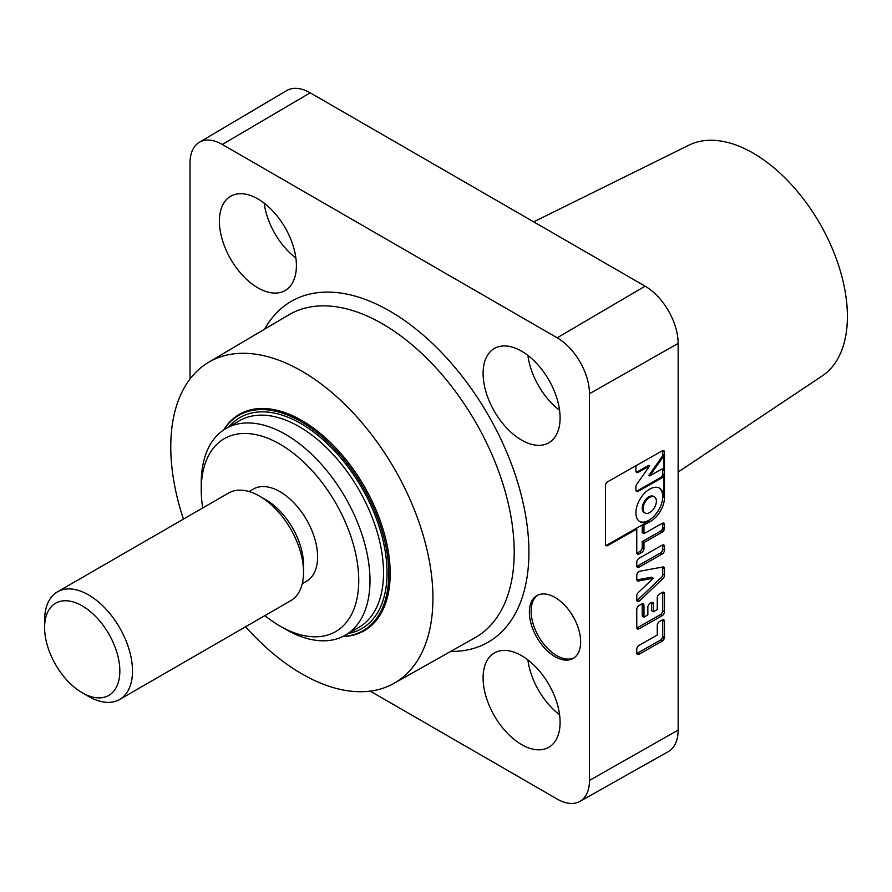 <?xml version="1.0" encoding="UTF-8"?>
<svg xmlns="http://www.w3.org/2000/svg" width="892" height="892" viewBox="0 0 892 892"><rect width="100%" height="100%" fill="white"/><g stroke="black" fill="none" stroke-linecap="round" stroke-linejoin="round"><path stroke-width="1.34" d="M533.695 221.863L688.992 145.14A133.343 76.98 60 0 1 790.825 183.953A133.343 76.98 60 0 1 847.4 316.404A133.343 76.98 60 0 1 822.234 375.922L678.143 472.058M257.899 198.938A54.445 31.432 -120 0 0 230.85 196.151A54.445 31.432 -120 0 0 222.286 239.725A54.445 31.432 -120 0 0 257.899 287.848A54.445 31.432 -120 0 0 285.295 290.446A54.445 31.432 -120 0 0 293.423 246.772A54.445 31.432 -120 0 0 257.899 198.938M264.21 203.186A53.899 31.12 -120 0 0 295.888 258.044M555.002 597.428A36.26 20.929 -120 0 0 536.884 595.633A36.26 20.929 -120 0 0 531.32 624.69A36.26 20.929 -120 0 0 555.002 656.635A36.26 20.929 -120 0 0 573.132 658.43A36.26 20.929 -120 0 0 578.696 629.384A36.26 20.929 -120 0 0 555.002 597.428M537.776 595.165A36.26 20.929 -120 0 0 533.327 624.478A36.26 20.929 -120 0 0 556.764 655.62A36.26 20.929 -120 0 0 573.991 657.883M245.601 626.753A185.369 107.029 -120 0 0 301.853 673.861A185.369 107.029 -120 0 0 393.963 683.372A185.369 107.029 -120 0 0 423.109 535.022A185.369 107.029 -120 0 0 301.853 371.15A185.369 107.029 -120 0 0 208.594 362.308A185.369 107.029 -120 0 0 183.451 519.099M342.829 636.531A124.925 72.129 -120 0 0 364.315 630.7A124.925 72.129 -120 0 0 390.183 573.511A124.925 72.129 -120 0 0 335.66 447.784A124.925 72.129 -120 0 0 239.39 414.323A124.925 72.129 -120 0 0 223.591 430.011M521.597 655.665A54.445 31.432 -120 0 0 494.536 652.877A54.445 31.432 -120 0 0 485.984 696.451A54.445 31.432 -120 0 0 521.597 744.575A54.445 31.432 -120 0 0 548.981 747.184A54.445 31.432 -120 0 0 557.121 703.498A54.445 31.432 -120 0 0 521.597 655.665M527.897 659.913A53.899 31.12 -120 0 0 559.574 714.771M521.597 351.18A54.445 31.432 -120 0 0 494.536 348.393A54.445 31.432 -120 0 0 485.984 391.967A54.445 31.432 -120 0 0 521.597 440.09A54.445 31.432 -120 0 0 548.981 442.688A54.445 31.432 -120 0 0 557.121 399.014A54.445 31.432 -120 0 0 521.597 351.18M527.897 355.417A53.899 31.12 -120 0 0 559.574 410.287M649.086 522.088A19.423 11.306 120.4 0 0 664.473 497.602L664.473 452.188A3.233 1.884 120.4 0 0 662.165 450.861L607.764 481.725A3.233 1.884 120.4 0 0 605.467 485.672L605.467 544.198A3.233 1.884 120.4 0 0 607.764 545.525L636.765 529.079L636.765 552.627A3.233 1.884 120.4 0 0 639.062 553.954L641.66 552.494A3.233 1.884 120.4 0 0 643.968 548.547L643.968 542.548L662.165 532.223A3.233 1.884 120.4 0 0 664.473 528.276L664.473 524.674A3.233 1.884 120.4 0 0 663.804 523.203A3.233 1.884 120.4 0 0 662.165 523.348L643.968 533.672L643.968 524.987L649.086 522.088L648.216 521.575A19.423 11.306 -59.6 0 1 639.91 521.697A19.423 11.306 -59.6 0 1 635.896 512.8A19.423 11.306 -59.6 0 1 644.47 493.276A19.423 11.306 -59.6 0 1 659.578 488.203A19.423 11.306 -59.6 0 1 663.603 497.089L663.603 474.276A3.233 1.884 -59.6 0 1 661.295 478.223L638.193 491.325A3.233 1.884 -59.6 0 1 636.553 491.47A3.233 1.884 -59.6 0 1 635.896 489.998L635.896 486.787A3.233 1.884 -59.6 0 1 636.821 484.155L649.744 465.78L638.193 472.336A3.233 1.884 -59.6 0 1 636.553 472.481A3.233 1.884 -59.6 0 1 635.896 470.998L635.896 467.397A3.233 1.884 -59.6 0 1 636.386 465.479M639.475 521.419A19.423 11.306 120.4 0 0 654.427 515.81A19.423 11.306 120.4 0 0 662.723 496.576A19.423 11.306 120.4 0 0 659.143 487.957M654.472 496.911L653.591 496.398A9.321 5.43 120.4 0 0 646.343 498.829A9.321 5.43 120.4 0 0 642.229 508.206A9.321 5.43 120.4 0 0 644.147 512.476L645.016 512.989A9.321 5.43 120.4 0 0 652.275 510.547A9.321 5.43 120.4 0 0 656.389 501.17A9.321 5.43 120.4 0 0 654.472 496.911A9.321 5.43 120.4 0 0 647.213 499.342A9.321 5.43 120.4 0 0 643.099 508.719A9.321 5.43 120.4 0 0 645.016 512.989M652.007 603.639L653.401 602.579M664.038 638.962L664.038 636.999L662.723 636.241M661.674 638.973L661.674 640.835M663.425 636.654L663.425 639.977M199.34 142.285L286.689 90.594A46.741 26.983 60 0 1 310.204 92.835L222.309 144.459A45.659 26.359 -120 0 0 199.34 142.285A45.659 26.359 -120 0 0 190.018 163.102L190.018 378.988M370.225 691.122L557.188 799.065A45.659 26.359 -120 0 0 579.878 801.406A45.659 26.359 -120 0 0 589.478 780.422L589.478 393.718A45.659 26.359 -120 0 0 557.188 337.812L645.094 286.176L310.204 92.835M557.188 337.812L222.309 144.459M645.094 286.176A46.741 26.983 60 0 1 678.143 343.42L589.478 393.718M664.473 550.108L664.473 546.495A3.233 1.884 120.4 0 0 663.804 545.023A3.233 1.884 120.4 0 0 662.165 545.168L639.062 558.269A3.233 1.884 120.4 0 0 636.765 562.216L636.765 565.818A3.233 1.884 120.4 0 0 639.062 567.156L662.165 554.055A3.233 1.884 120.4 0 0 664.473 550.108L662.723 549.082L662.723 545.48A3.233 1.884 120.4 0 0 662.678 544.945M636.81 566.353A3.233 1.884 120.4 0 0 637.323 566.13L660.426 553.029A3.233 1.884 120.4 0 0 662.723 549.082M637.323 566.13L639.062 567.156M662.901 566.977L639.798 571.226A3.233 1.884 120.4 0 0 636.765 575.452L636.765 579.376A3.233 1.884 120.4 0 0 637.434 580.859A3.233 1.884 120.4 0 0 638.337 580.993L653.39 578.217L638.337 592.522A3.233 1.884 120.4 0 0 636.765 595.912L636.765 599.837A3.233 1.884 120.4 0 0 637.434 601.319A3.233 1.884 120.4 0 0 639.798 600.617L662.901 578.663A3.233 1.884 120.4 0 0 664.473 575.273L664.473 568.583A3.233 1.884 120.4 0 0 663.804 567.1A3.233 1.884 120.4 0 0 662.901 566.977M636.81 600.372A3.233 1.884 120.4 0 0 638.059 599.591L661.15 577.648A3.233 1.884 120.4 0 0 662.723 574.247L662.723 567.557A3.233 1.884 120.4 0 0 662.667 567.011M636.821 579.923L651.639 577.191L653.39 578.217M664.473 611.734L664.473 593.749A3.233 1.884 120.4 0 0 663.804 592.277A3.233 1.884 120.4 0 0 662.165 592.422L659.567 593.894A3.233 1.884 120.4 0 0 657.27 597.841L657.27 609.582L653.39 611.778L653.39 604.04A3.233 1.884 120.4 0 0 651.082 602.702L650.145 603.237A3.233 1.884 120.4 0 0 647.848 607.184L647.848 614.923L643.968 617.13L643.968 605.389A3.233 1.884 120.4 0 0 643.299 603.906A3.233 1.884 120.4 0 0 641.66 604.051L639.062 605.523A3.233 1.884 120.4 0 0 636.765 609.47L636.765 627.455A3.233 1.884 120.4 0 0 637.434 628.938A3.233 1.884 120.4 0 0 639.062 628.782L662.165 615.681A3.233 1.884 120.4 0 0 664.473 611.734L662.723 610.708L662.723 592.723A3.233 1.884 120.4 0 0 662.678 592.199M636.81 627.99A3.233 1.884 120.4 0 0 637.323 627.767L660.426 614.655A3.233 1.884 120.4 0 0 662.723 610.708M643.968 617.13L642.229 616.104L642.229 604.363A3.233 1.884 120.4 0 0 642.173 603.828M653.39 611.778L651.639 610.764L651.639 603.014L653.39 604.04M657.27 635.026L639.062 645.351A3.233 1.884 120.4 0 0 636.765 649.298L636.765 652.899A3.233 1.884 120.4 0 0 637.434 654.382A3.233 1.884 120.4 0 0 639.062 654.237L662.165 641.125A3.233 1.884 120.4 0 0 664.473 637.189L664.473 621.323A3.233 1.884 120.4 0 0 662.165 619.996L659.567 621.468A3.233 1.884 120.4 0 0 657.27 625.415L657.27 635.026M636.81 653.435A3.233 1.884 120.4 0 0 637.323 653.212L660.426 640.11A3.233 1.884 120.4 0 0 662.723 636.163L662.723 620.308L664.473 621.323M662.723 636.163L664.473 637.189M660.426 640.11L662.165 641.125M649.744 475.893L661.295 469.337A3.233 1.884 -59.6 0 1 662.934 469.192A3.233 1.884 -59.6 0 1 663.603 470.675L663.603 454.931A3.233 1.884 -59.6 0 1 662.667 457.585L649.744 475.893L648.874 475.38L661.797 457.072L662.667 457.585M636.186 491.113A3.233 1.884 120.4 0 0 637.323 490.812L660.426 477.711A3.233 1.884 120.4 0 0 662.723 473.763L662.723 470.162A3.233 1.884 120.4 0 0 662.433 469.036M660.426 477.711L661.295 478.223M636.186 472.124A3.233 1.884 120.4 0 0 637.323 471.823L648.874 465.267L649.744 465.78M661.797 457.072A3.233 1.884 120.4 0 0 662.723 454.429L662.723 451.162A3.233 1.884 120.4 0 0 662.678 450.638M662.723 451.162L664.473 452.188M662.723 454.429L663.603 454.931M662.723 473.763L663.603 474.276M605.757 545.313A3.233 1.884 120.4 0 0 606.894 545.012L635.896 528.566L636.765 529.079M606.894 545.012L607.764 545.525M636.81 553.163A3.233 1.884 120.4 0 0 637.323 552.94L639.921 551.468A3.233 1.884 120.4 0 0 642.229 547.521L642.229 541.533L660.426 531.208L662.165 532.223M642.229 541.533L643.968 542.548M637.323 552.94L639.062 553.954M660.426 531.208A3.233 1.884 120.4 0 0 662.723 527.261L662.723 523.66A3.233 1.884 120.4 0 0 662.678 523.125M662.723 527.261L664.473 528.276M642.229 524.975L642.229 532.647L643.968 533.672M635.896 528.566L643.099 524.485L643.968 524.987M643.099 524.485L648.216 521.575M589.478 780.422L678.143 730.113L678.143 343.42M678.143 730.113A46.741 26.983 60 0 1 668.32 751.599L579.878 801.406M663.57 620.799L663.102 619.695M663.425 527.674L663.425 529.357L661.507 530.283M663.425 529.357L662.41 528.766M660.76 530.985L662.522 531.989M664.038 530.06L664.038 528.031M663.592 455.143L663.425 456.024M663.425 455.043L662.756 455.433M662.622 455.266L663.358 456.236M663.091 456.882L662.21 456.381M264.857 615.636A111.377 64.302 -120 0 0 279.988 626.072A111.377 64.302 -120 0 0 358.74 580.603A111.377 64.302 -120 0 0 279.988 444.194A111.377 64.302 -120 0 0 201.235 489.663A111.377 64.302 -120 0 0 202.696 507.983M201.235 489.663L201.235 483.163A119.338 68.896 60 0 1 225.944 428.539A119.338 68.896 60 0 1 317.909 460.506A119.338 68.896 60 0 1 369.99 580.603A119.338 68.896 60 0 1 345.282 635.227A119.338 68.896 60 0 1 285.618 629.317L279.988 626.072M342.985 636.453A124.3 71.773 -120 0 0 363.066 630.7A124.3 71.773 -120 0 0 388.8 573.801A124.3 71.773 -120 0 0 334.545 448.698A124.3 71.773 -120 0 0 238.755 415.404A124.3 71.773 -120 0 0 223.736 429.911M302.265 583.702L306.592 581.205A53.208 30.718 -120 0 0 317.608 556.853A53.208 30.718 -120 0 0 294.382 503.311A53.208 30.718 -120 0 0 253.384 489.05L249.058 491.548M259.594 496.153L265.928 499.81A53.208 30.718 -120 0 1 303.548 564.971L303.548 572.274A62.15 35.881 -120 0 0 259.594 496.153A62.15 35.881 -120 0 0 228.519 493.075L57.467 591.831A62.15 35.881 60 0 1 105.367 608.478A62.15 35.881 60 0 1 132.495 671.029A62.15 35.881 60 0 1 119.628 699.484A62.15 35.881 60 0 1 88.553 696.407L82.22 692.749A53.208 30.718 -120 0 0 119.84 671.029A53.208 30.718 -120 0 0 82.22 605.869A53.208 30.718 -120 0 0 44.6 627.589A53.208 30.718 -120 0 0 82.22 692.749M119.628 699.484L290.669 600.729A62.15 35.881 -120 0 0 303.548 572.274M44.6 627.589L44.6 620.286A62.15 35.881 60 0 1 57.467 591.831M264.645 329.137A196.809 113.63 60 0 1 389.748 311.063A196.809 113.63 60 0 1 525.355 513.926A196.809 113.63 60 0 1 450.716 651.416M393.963 683.372L475.035 637.713A186.372 107.597 -120 0 0 504.337 488.571A186.372 107.597 -120 0 0 382.434 323.818A186.372 107.597 -120 0 0 288.673 314.921L208.594 362.308M663.603 497.089L664.473 497.602M662.723 545.48L664.473 546.495M660.426 553.029L662.165 554.055M662.723 567.557L664.473 568.583M662.723 574.247L664.473 575.273M661.15 577.648L662.901 578.663M638.059 599.591L639.798 600.617M636.877 580.134L638.337 580.993M662.723 592.723L664.473 593.749M660.426 614.655L662.165 615.681M637.323 627.767L639.062 628.782M642.229 604.363L643.968 605.389M637.323 653.212L639.062 654.237M662.723 470.162L663.603 470.675M637.323 490.812L638.193 491.325M637.323 471.823L638.193 472.336M642.229 547.521L643.968 548.547M639.921 551.468L641.66 552.494M662.723 523.66L664.473 524.674M345.282 635.227L358.818 627.411A119.338 68.896 -120 0 0 383.527 572.787A119.338 68.896 -120 0 0 331.445 452.69A119.338 68.896 -120 0 0 239.48 420.723L225.944 428.539M228.999 426.777A121.825 70.334 60 0 1 325.669 442.075A121.825 70.334 60 0 1 387.05 572.787A121.825 70.334 60 0 1 348.337 633.465M363.066 630.7L370.225 626.563M238.755 415.404L245.924 411.268"/></g></svg>
